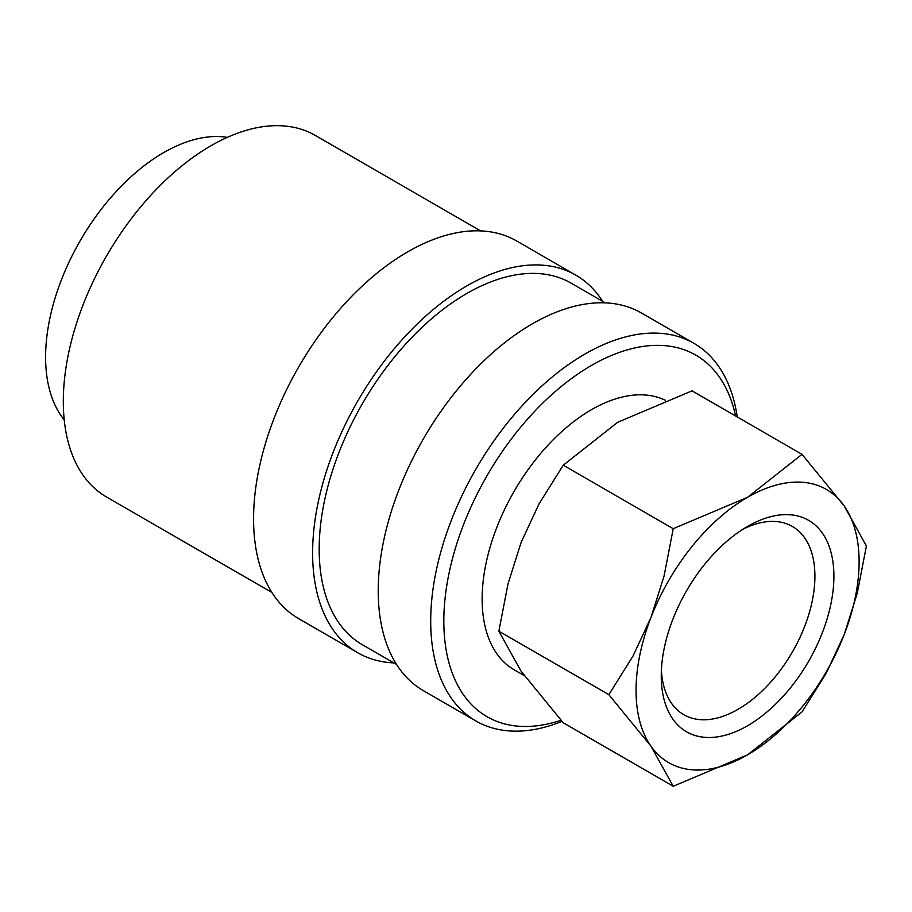 <?xml version="1.0" encoding="UTF-8"?>
<svg xmlns="http://www.w3.org/2000/svg" width="912" height="912" viewBox="0 0 912 912"><rect width="100%" height="100%" fill="white"/><g stroke="black" fill="none" stroke-linecap="round" stroke-linejoin="round"><path stroke-width="1.37" d="M737.238 416.955A218.036 125.879 120 0 0 693.895 343.3A218.036 125.879 120 0 0 525.882 401.713A218.036 125.879 120 0 0 430.703 621.14A218.036 125.879 120 0 0 475.859 720.947A218.036 125.879 120 0 0 562.009 721.381M735.585 416.009A208.757 120.521 120 0 0 575.461 375.687A208.757 120.521 120 0 0 443.825 621.14A208.757 120.521 120 0 0 561.005 720.275M693.895 343.3L641.41 312.998A218.036 125.879 120 0 0 473.396 371.412A218.036 125.879 120 0 0 378.218 590.839A218.036 125.879 120 0 0 423.373 690.646L475.859 720.947M605.306 302.875L571.163 283.165A208.757 120.521 120 0 0 410.297 339.082A208.757 120.521 120 0 0 319.177 549.172A208.757 120.521 120 0 0 362.406 644.738L396.549 664.449M602.627 301.325A218.036 125.879 120 0 0 575.803 275.128L516.762 241.03A218.036 125.879 120 0 0 348.737 299.444A218.036 125.879 120 0 0 253.57 518.871A218.036 125.879 120 0 0 298.726 618.678L357.766 652.775A218.036 125.879 120 0 0 393.87 662.899M575.803 275.128A218.036 125.879 120 0 0 407.789 333.541A218.036 125.879 120 0 0 312.611 552.957A218.036 125.879 120 0 0 357.766 652.775M480.658 230.907L315.301 135.443A208.757 120.521 120 0 0 154.436 191.372A208.757 120.521 120 0 0 63.316 401.451A208.757 120.521 120 0 0 106.544 497.017L271.901 592.481M673.227 786.269L747.578 754.84A157.73 91.063 -60 0 1 650.986 746.221A157.73 91.063 -60 0 1 636.052 690.452A157.73 91.063 -60 0 1 650.986 617.435A157.73 91.063 -60 0 1 747.578 497.279L673.227 528.698L664.061 576.053L650.986 617.435L633.042 655.99L608.84 694.659L650.986 746.221L673.227 786.269L563.251 722.771L521.094 671.221L498.853 631.172L508.03 583.817L521.094 542.435L539.049 503.869L563.251 465.211L617.675 422.279L692.037 390.86L802.013 454.347L747.578 497.279A157.73 91.063 -60 0 1 844.17 505.909L802.013 454.347M859.104 561.667A157.73 91.063 -60 0 1 844.17 634.684L857.234 593.302L866.4 545.957L844.17 505.909A157.73 91.063 -60 0 1 859.104 561.667M742.699 529.37A108.653 62.734 -60 0 1 792.414 526.486A108.653 62.734 -60 0 1 814.918 576.224A108.653 62.734 -60 0 1 767.494 685.573A108.653 62.734 -60 0 1 683.761 714.677A108.653 62.734 -60 0 1 661.405 670.183M661.257 675.895A122.071 70.475 -60 0 1 747.578 526.395A122.071 70.475 -60 0 1 833.899 576.224A122.071 70.475 -60 0 1 747.578 725.735A122.071 70.475 -60 0 1 661.257 675.895M64.228 419.896A166.999 96.421 -60 0 1 45.6 357.139A166.999 96.421 -60 0 1 107 202.065A166.999 96.421 -60 0 1 227.35 137.359M524.218 675.587L514.151 669.773A154.573 89.239 -60 0 1 482.14 599.013A154.573 89.239 -60 0 1 547.348 445.888A154.573 89.239 -60 0 1 665.156 400.174M747.578 754.84L802.013 711.919L826.215 673.25L844.17 634.684A157.73 91.063 -60 0 1 747.578 754.84M673.227 528.698L563.251 465.211M608.84 694.659L498.853 631.172"/></g></svg>

